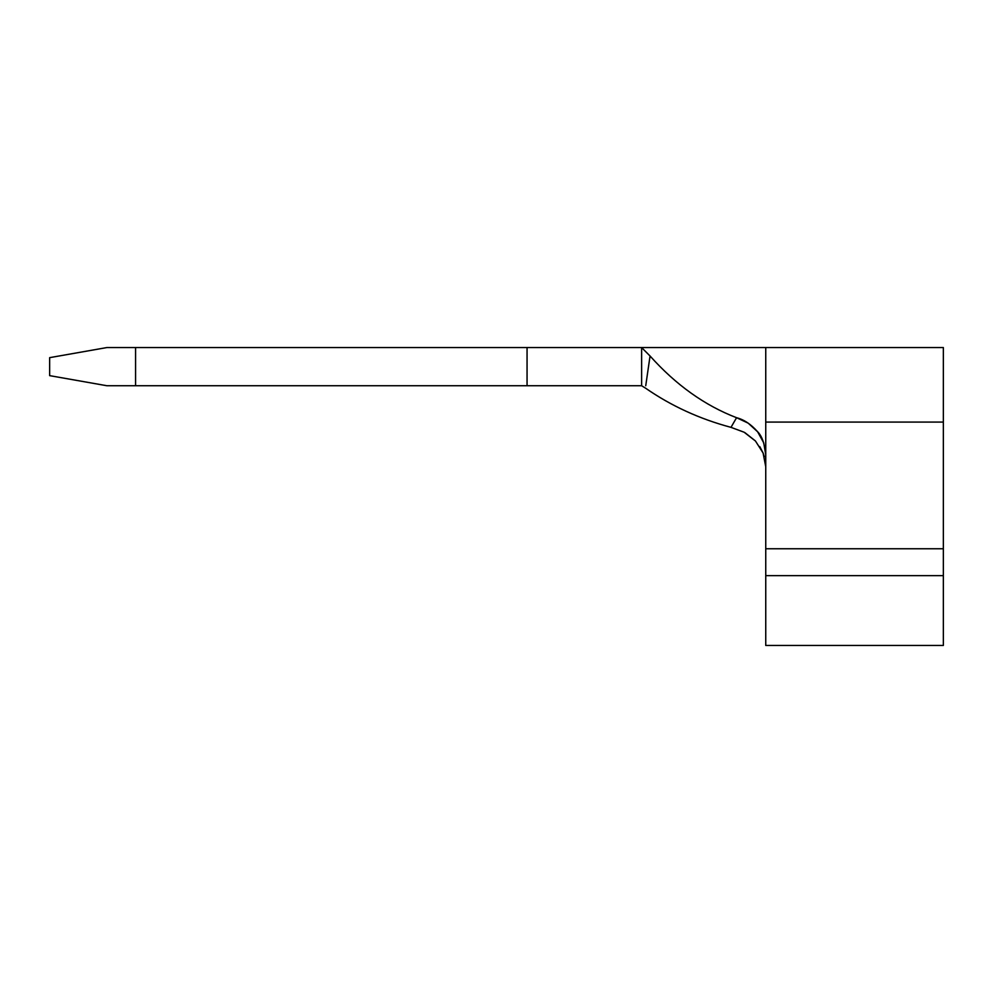<?xml version="1.0" encoding="UTF-8"?>
<svg xmlns="http://www.w3.org/2000/svg" width="993" height="993" viewBox="0 0 993 993"><rect width="100%" height="100%" fill="white"/><g stroke="black" fill="none" stroke-linecap="round" stroke-linejoin="round"><path stroke-width="1.49" d="M943.35 548.757L765.752 548.757L765.752 575.655L943.35 575.655L943.35 548.757L765.752 548.757L765.752 347.55L765.752 422.075L943.35 422.075L943.35 548.757L943.35 347.55L943.35 422.075L765.752 422.075L765.752 454.819C764.672 443.672 761.929 435.939 757.51 431.645C751.006 424.284 744.03 419.642 736.57 417.705L748.176 423.142L757.609 431.769L763.716 442.804L765.752 454.819L765.752 645.45L943.35 645.45L943.35 575.655L765.752 575.655L765.752 645.45L943.35 645.45L943.35 548.757M765.752 466.71L763.083 452.994L755.474 441.029L744.129 432.228L730.985 427.35L736.57 417.705C704.819 405.541 675.985 384.974 650.055 356.003C675.985 384.974 704.819 405.541 736.57 417.705L730.985 427.35C699.581 418.947 671.094 405.889 645.537 388.151L641.627 385.743L641.627 347.55L641.627 385.743L527.06 385.743L641.627 385.743L645.537 388.151C671.094 405.889 699.581 418.947 730.985 427.35M744.924 432.663L755.263 440.818M759.769 446.589L763.083 452.994M763.133 453.106L764.387 456.817M765.715 464.935L765.752 466.536M135.582 385.743L527.06 385.743L135.582 385.743L135.582 347.55L641.627 347.55L527.06 347.55L527.06 385.743L527.06 347.55L135.582 347.55L135.582 385.743L106.934 385.743L135.582 385.743M106.934 347.55L135.582 347.55L106.934 347.55L49.65 357.654L106.934 347.55M106.934 385.743L49.65 375.639L49.65 357.654L49.65 375.639L106.934 385.743M650.055 356.003L642.161 348.121L650.055 356.003L645.735 385.743M943.35 557.718L943.35 575.655M943.35 347.55L641.627 347.55"/></g></svg>
